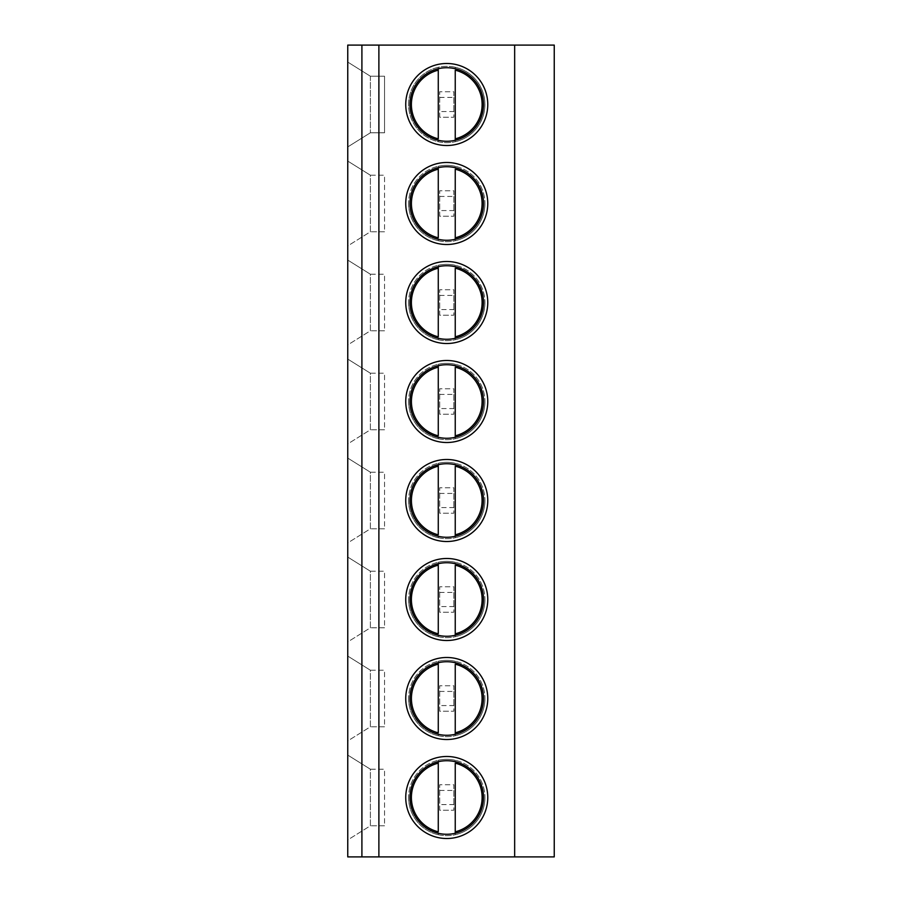 <?xml version="1.0" encoding="UTF-8"?>
<svg xmlns="http://www.w3.org/2000/svg" width="902" height="902" viewBox="0 0 902 902"><rect width="100%" height="100%" fill="white"/><g stroke="black" fill="none" stroke-linecap="round" stroke-linejoin="round"><path stroke-width="0.68" stroke-dasharray="4.51 3.38" d="M554.245 856.9L347.755 856.9L347.755 45.1L554.245 45.1L554.245 856.9M347.755 146.925L347.755 62.069L347.755 146.925L370.384 132.786L384.534 132.786L384.534 76.219L370.384 76.219L347.755 62.069L370.384 76.219L384.534 76.219L384.534 132.786L370.384 132.786L347.755 146.925M347.755 245.93L347.755 161.075L347.755 245.93L370.384 231.78L384.534 231.78L384.534 175.214L370.384 175.214L347.755 161.075L370.384 175.214L370.384 231.78L347.755 245.93M347.755 344.925L347.755 260.069L347.755 344.925L370.384 330.786L384.534 330.786L384.534 274.219L370.384 274.219L347.755 260.069L370.384 274.219L370.384 330.786L347.755 344.925M347.755 443.931L347.755 359.075L347.755 443.931L370.384 429.78L384.534 429.78L384.534 373.214L370.384 373.214L347.755 359.075L370.384 373.214L370.384 429.78L347.755 443.931M347.755 542.925L347.755 458.069L347.755 542.925L370.384 528.786L384.534 528.786L384.534 472.22L370.384 472.22L347.755 458.069L370.384 472.22L370.384 528.786L347.755 542.925M347.755 641.931L347.755 557.075L347.755 641.931L370.384 627.781L384.534 627.781L384.534 571.214L370.384 571.214L347.755 557.075L370.384 571.214L370.384 627.781L347.755 641.931M347.755 740.925L347.755 656.07L347.755 740.925L370.384 726.787L384.534 726.787L384.534 670.22L370.384 670.22L347.755 656.07L370.384 670.22L370.384 726.787L347.755 740.925M347.755 839.931L347.755 755.075L347.755 839.931L370.384 825.781L384.534 825.781L384.534 769.214L370.384 769.214L347.755 755.075L370.384 769.214L370.384 825.781L347.755 839.931M439.691 97.427L453.83 97.427L453.83 91.767L439.691 91.767L453.83 91.767L453.83 117.226L453.83 111.566L439.691 111.566L439.691 117.226L453.83 117.226L439.691 117.226L439.691 91.767L439.691 111.566M439.691 196.433L453.83 196.433L453.83 190.773L439.691 190.773L453.83 190.773L453.83 216.232L453.83 210.572L439.691 210.572L439.691 216.232L453.83 216.232L439.691 216.232L439.691 190.773L439.691 210.572M439.691 295.428L453.83 295.428L453.83 289.767L439.691 289.767L453.83 289.767L453.83 315.226L453.83 309.566L439.691 309.566L439.691 315.226L453.83 315.226L439.691 315.226L439.691 289.767L439.691 309.566M439.691 394.433L453.83 394.433L453.83 388.773L439.691 388.773L453.83 388.773L453.83 414.232L453.83 408.572L439.691 408.572L439.691 414.232L453.83 414.232L439.691 414.232L439.691 388.773L439.691 408.572M439.691 493.428L453.83 493.428L453.83 487.768L439.691 487.768L453.83 487.768L453.83 513.227L453.83 507.567L439.691 507.567L439.691 513.227L453.83 513.227L439.691 513.227L439.691 487.768L439.691 507.567M439.691 592.434L453.83 592.434L453.83 586.774L439.691 586.774L453.83 586.774L453.83 612.232L453.83 606.572L439.691 606.572L439.691 612.232L453.83 612.232L439.691 612.232L439.691 586.774L439.691 606.572M439.691 691.428L453.83 691.428L453.83 685.768L439.691 685.768L453.83 685.768L453.83 711.227L453.83 705.567L439.691 705.567L439.691 711.227L453.83 711.227L439.691 711.227L439.691 685.768L439.691 705.567M439.691 790.434L453.83 790.434L453.83 784.774L439.691 784.774L453.83 784.774L453.83 810.233L453.83 804.573L439.691 804.573L439.691 810.233L453.83 810.233L439.691 810.233L439.691 784.774L439.691 804.573M487.768 104.497A41.018 41.018 0 0 0 446.761 63.49A41.018 41.018 0 0 0 405.742 104.497A41.018 41.018 0 0 0 446.761 145.515A41.018 41.018 0 0 0 487.768 104.497A41.018 41.018 0 0 1 446.761 145.515A41.018 41.018 0 0 1 405.742 104.497A41.018 41.018 0 0 1 446.761 63.49A41.018 41.018 0 0 1 487.768 104.497A41.018 41.018 0 0 0 446.761 63.49A41.018 41.018 0 0 0 405.742 104.497A41.018 41.018 0 0 0 446.761 145.515A41.018 41.018 0 0 0 487.768 104.497M483.528 104.497A36.768 36.768 0 0 0 446.761 67.729A36.768 36.768 0 0 0 409.982 104.497A36.768 36.768 0 0 0 446.761 141.276A36.768 36.768 0 0 0 483.528 104.497M455.239 141.727A38.188 38.188 0 0 0 455.239 67.267L455.239 68.721L455.239 67.267A38.188 38.188 0 0 1 446.761 142.685A38.188 38.188 0 0 1 408.572 104.497A38.188 38.188 0 0 1 446.761 66.32A38.188 38.188 0 0 1 455.239 141.727L455.239 140.284L455.239 141.727A38.188 38.188 0 0 1 438.271 141.727L438.271 140.284L438.271 141.727A38.188 38.188 0 0 1 438.271 67.267L438.271 68.721L438.271 67.267A38.188 38.188 0 0 0 438.271 141.727M455.239 67.267A38.188 38.188 0 0 0 438.271 67.267M455.239 138.829L455.239 70.176M438.271 70.176L438.271 138.829M487.768 203.502A41.018 41.018 0 0 0 446.761 162.484A41.018 41.018 0 0 0 405.742 203.502A41.018 41.018 0 0 0 446.761 244.51A41.018 41.018 0 0 0 487.768 203.502A41.018 41.018 0 0 1 446.761 244.51A41.018 41.018 0 0 1 405.742 203.502A41.018 41.018 0 0 1 446.761 162.484A41.018 41.018 0 0 1 487.768 203.502A41.018 41.018 0 0 0 446.761 162.484A41.018 41.018 0 0 0 405.742 203.502A41.018 41.018 0 0 0 446.761 244.51A41.018 41.018 0 0 0 487.768 203.502M483.528 203.502A36.768 36.768 0 0 0 446.761 166.723A36.768 36.768 0 0 0 409.982 203.502A36.768 36.768 0 0 0 446.761 240.27A36.768 36.768 0 0 0 483.528 203.502M484.938 203.502A38.188 38.188 0 0 1 446.761 241.691A38.188 38.188 0 0 1 408.572 203.502A38.188 38.188 0 0 1 446.761 165.314A38.188 38.188 0 0 1 455.239 240.733L455.239 239.278L455.239 240.733A38.188 38.188 0 0 1 438.271 240.733L438.271 239.278L438.271 240.733A38.188 38.188 0 0 1 438.271 166.272L438.271 167.716L438.271 166.272A38.188 38.188 0 0 1 455.239 166.272L455.239 167.716L455.239 166.272A38.188 38.188 0 0 1 455.239 240.733M438.271 169.181L438.271 237.824M455.239 237.824L455.239 169.181M487.768 302.497A41.018 41.018 0 0 0 446.761 261.49A41.018 41.018 0 0 0 405.742 302.497A41.018 41.018 0 0 0 446.761 343.515A41.018 41.018 0 0 0 487.768 302.497A41.018 41.018 0 0 1 446.761 343.515A41.018 41.018 0 0 1 405.742 302.497A41.018 41.018 0 0 1 446.761 261.49A41.018 41.018 0 0 1 487.768 302.497A41.018 41.018 0 0 0 446.761 261.49A41.018 41.018 0 0 0 405.742 302.497A41.018 41.018 0 0 0 446.761 343.515A41.018 41.018 0 0 0 487.768 302.497M483.528 302.497A36.768 36.768 0 0 0 446.761 265.729A36.768 36.768 0 0 0 409.982 302.497A36.768 36.768 0 0 0 446.761 339.276A36.768 36.768 0 0 0 483.528 302.497M484.938 302.497A38.188 38.188 0 0 1 446.761 340.685A38.188 38.188 0 0 1 408.572 302.497A38.188 38.188 0 0 1 446.761 264.32A38.188 38.188 0 0 1 455.239 339.727L455.239 338.284L455.239 339.727A38.188 38.188 0 0 1 438.271 339.727L438.271 338.284L438.271 339.727A38.188 38.188 0 0 1 438.271 265.267L438.271 266.721L438.271 265.267A38.188 38.188 0 0 1 455.239 265.267L455.239 266.721L455.239 265.267A38.188 38.188 0 0 1 455.239 339.727M438.271 268.176L438.271 336.829M455.239 336.829L455.239 268.176M487.768 401.503A41.018 41.018 0 0 0 446.761 360.484A41.018 41.018 0 0 0 405.742 401.503A41.018 41.018 0 0 0 446.761 442.51A41.018 41.018 0 0 0 487.768 401.503A41.018 41.018 0 0 1 446.761 442.51A41.018 41.018 0 0 1 405.742 401.503A41.018 41.018 0 0 1 446.761 360.484A41.018 41.018 0 0 1 487.768 401.503A41.018 41.018 0 0 0 446.761 360.484A41.018 41.018 0 0 0 405.742 401.503A41.018 41.018 0 0 0 446.761 442.51A41.018 41.018 0 0 0 487.768 401.503M483.528 401.503A36.768 36.768 0 0 0 446.761 364.724A36.768 36.768 0 0 0 409.982 401.503A36.768 36.768 0 0 0 446.761 438.271A36.768 36.768 0 0 0 483.528 401.503M484.938 401.503A38.188 38.188 0 0 1 446.761 439.691A38.188 38.188 0 0 1 408.572 401.503A38.188 38.188 0 0 1 446.761 363.314A38.188 38.188 0 0 1 455.239 438.733L455.239 437.278L455.239 438.733A38.188 38.188 0 0 1 438.271 438.733L438.271 437.278L438.271 438.733A38.188 38.188 0 0 1 438.271 364.273L438.271 365.716L438.271 364.273A38.188 38.188 0 0 1 455.239 364.273L455.239 365.716L455.239 364.273A38.188 38.188 0 0 1 455.239 438.733M438.271 367.182L438.271 435.824M455.239 435.824L455.239 367.182M487.768 500.497A41.018 41.018 0 0 0 446.761 459.49A41.018 41.018 0 0 0 405.742 500.497A41.018 41.018 0 0 0 446.761 541.516A41.018 41.018 0 0 0 487.768 500.497A41.018 41.018 0 0 1 446.761 541.516A41.018 41.018 0 0 1 405.742 500.497A41.018 41.018 0 0 1 446.761 459.49A41.018 41.018 0 0 1 487.768 500.497A41.018 41.018 0 0 0 446.761 459.49A41.018 41.018 0 0 0 405.742 500.497A41.018 41.018 0 0 0 446.761 541.516A41.018 41.018 0 0 0 487.768 500.497M483.528 500.497A36.768 36.768 0 0 0 446.761 463.729A36.768 36.768 0 0 0 409.982 500.497A36.768 36.768 0 0 0 446.761 537.276A36.768 36.768 0 0 0 483.528 500.497M484.938 500.497A38.188 38.188 0 0 1 446.761 538.686A38.188 38.188 0 0 1 408.572 500.497A38.188 38.188 0 0 1 446.761 462.309A38.188 38.188 0 0 1 455.239 537.727L455.239 536.284L455.239 537.727A38.188 38.188 0 0 1 438.271 537.727L438.271 536.284L438.271 537.727A38.188 38.188 0 0 1 438.271 463.267L438.271 464.722L438.271 463.267A38.188 38.188 0 0 1 455.239 463.267L455.239 464.722L455.239 463.267A38.188 38.188 0 0 1 455.239 537.727M438.271 466.176L438.271 534.818M455.239 534.818L455.239 466.176M487.768 599.503A41.018 41.018 0 0 0 446.761 558.485A41.018 41.018 0 0 0 405.742 599.503A41.018 41.018 0 0 0 446.761 640.51A41.018 41.018 0 0 0 487.768 599.503A41.018 41.018 0 0 1 446.761 640.51A41.018 41.018 0 0 1 405.742 599.503A41.018 41.018 0 0 1 446.761 558.485A41.018 41.018 0 0 1 487.768 599.503A41.018 41.018 0 0 0 446.761 558.485A41.018 41.018 0 0 0 405.742 599.503A41.018 41.018 0 0 0 446.761 640.51A41.018 41.018 0 0 0 487.768 599.503M483.528 599.503A36.768 36.768 0 0 0 446.761 562.724A36.768 36.768 0 0 0 409.982 599.503A36.768 36.768 0 0 0 446.761 636.271A36.768 36.768 0 0 0 483.528 599.503M484.938 599.503A38.188 38.188 0 0 1 446.761 637.68A38.188 38.188 0 0 1 408.572 599.503A38.188 38.188 0 0 1 446.761 561.315A38.188 38.188 0 0 1 455.239 636.733L455.239 635.279L455.239 636.733A38.188 38.188 0 0 1 438.271 636.733L438.271 635.279L438.271 636.733A38.188 38.188 0 0 1 438.271 562.273L438.271 563.716L438.271 562.273A38.188 38.188 0 0 1 455.239 562.273L455.239 563.716L455.239 562.273A38.188 38.188 0 0 1 455.239 636.733M438.271 565.171L438.271 633.824M455.239 633.824L455.239 565.171M487.768 698.498A41.018 41.018 0 0 0 446.761 657.49A41.018 41.018 0 0 0 405.742 698.498A41.018 41.018 0 0 0 446.761 739.516A41.018 41.018 0 0 0 487.768 698.498A41.018 41.018 0 0 1 446.761 739.516A41.018 41.018 0 0 1 405.742 698.498A41.018 41.018 0 0 1 446.761 657.49A41.018 41.018 0 0 1 487.768 698.498A41.018 41.018 0 0 0 446.761 657.49A41.018 41.018 0 0 0 405.742 698.498A41.018 41.018 0 0 0 446.761 739.516A41.018 41.018 0 0 0 487.768 698.498M483.528 698.498A36.768 36.768 0 0 0 446.761 661.73A36.768 36.768 0 0 0 409.982 698.498A36.768 36.768 0 0 0 446.761 735.277A36.768 36.768 0 0 0 483.528 698.498M484.938 698.498A38.188 38.188 0 0 1 446.761 736.686A38.188 38.188 0 0 1 408.572 698.498A38.188 38.188 0 0 1 446.761 660.309A38.188 38.188 0 0 1 455.239 735.728L455.239 734.284L455.239 735.728A38.188 38.188 0 0 1 438.271 735.728L438.271 734.284L438.271 735.728A38.188 38.188 0 0 1 438.271 661.267L438.271 662.722L438.271 661.267A38.188 38.188 0 0 1 455.239 661.267L455.239 662.722L455.239 661.267A38.188 38.188 0 0 1 455.239 735.728M438.271 664.176L438.271 732.819M455.239 732.819L455.239 664.176M487.768 797.503A41.018 41.018 0 0 0 446.761 756.485A41.018 41.018 0 0 0 405.742 797.503A41.018 41.018 0 0 0 446.761 838.51A41.018 41.018 0 0 0 487.768 797.503A41.018 41.018 0 0 1 446.761 838.51A41.018 41.018 0 0 1 405.742 797.503A41.018 41.018 0 0 1 446.761 756.485A41.018 41.018 0 0 1 487.768 797.503A41.018 41.018 0 0 0 446.761 756.485A41.018 41.018 0 0 0 405.742 797.503A41.018 41.018 0 0 0 446.761 838.51A41.018 41.018 0 0 0 487.768 797.503M483.528 797.503A36.768 36.768 0 0 0 446.761 760.724A36.768 36.768 0 0 0 409.982 797.503A36.768 36.768 0 0 0 446.761 834.271A36.768 36.768 0 0 0 483.528 797.503M484.938 797.503A38.188 38.188 0 0 1 446.761 835.68A38.188 38.188 0 0 1 408.572 797.503A38.188 38.188 0 0 1 446.761 759.315A38.188 38.188 0 0 1 455.239 834.733L455.239 833.279L455.239 834.733A38.188 38.188 0 0 1 438.271 834.733L438.271 833.279L438.271 834.733A38.188 38.188 0 0 1 438.271 760.273L438.271 761.716L438.271 760.273A38.188 38.188 0 0 1 455.239 760.273L455.239 761.716L455.239 760.273A38.188 38.188 0 0 1 455.239 834.733M438.271 763.171L438.271 831.824M455.239 831.824L455.239 763.171M453.83 97.427L453.83 111.566M453.83 196.433L453.83 210.572M453.83 295.428L453.83 309.566M453.83 394.433L453.83 408.572M453.83 493.428L453.83 507.567M453.83 592.434L453.83 606.572M453.83 691.428L453.83 705.567M453.83 790.434L453.83 804.573M370.384 76.219L370.384 132.786L370.384 76.219M384.534 231.78L370.384 231.78L370.384 175.214L384.534 175.214L384.534 231.78M384.534 330.786L370.384 330.786L370.384 274.219L384.534 274.219L384.534 330.786M384.534 429.78L370.384 429.78L370.384 373.214L384.534 373.214L384.534 429.78M384.534 528.786L370.384 528.786L370.384 472.22L384.534 472.22L384.534 528.786M384.534 627.781L370.384 627.781L370.384 571.214L384.534 571.214L384.534 627.781M384.534 726.787L370.384 726.787L370.384 670.22L384.534 670.22L384.534 726.787M384.534 825.781L370.384 825.781L370.384 769.214L384.534 769.214L384.534 825.781M438.271 240.733A38.188 38.188 0 0 1 408.572 203.502M438.271 339.727A38.188 38.188 0 0 1 408.572 302.497M438.271 438.733A38.188 38.188 0 0 1 408.572 401.503M438.271 537.727A38.188 38.188 0 0 1 408.572 500.497M438.271 636.733A38.188 38.188 0 0 1 408.572 599.503M438.271 735.728A38.188 38.188 0 0 1 408.572 698.498M438.271 834.733A38.188 38.188 0 0 1 408.572 797.503"/><path stroke-width="1.35" d="M361.905 856.9L361.905 45.1L347.755 45.1L347.755 856.9L554.245 856.9L554.245 45.1L514.659 45.1L514.659 856.9M361.905 45.1L378.885 45.1L378.885 856.9M378.885 45.1L514.659 45.1M487.768 104.497A41.018 41.018 0 0 0 446.761 63.49A41.018 41.018 0 0 0 405.742 104.497A41.018 41.018 0 0 0 446.761 145.515A41.018 41.018 0 0 0 487.768 104.497M487.768 203.502A41.018 41.018 0 0 0 446.761 162.484A41.018 41.018 0 0 0 405.742 203.502A41.018 41.018 0 0 0 446.761 244.51A41.018 41.018 0 0 0 487.768 203.502M487.768 302.497A41.018 41.018 0 0 0 446.761 261.49A41.018 41.018 0 0 0 405.742 302.497A41.018 41.018 0 0 0 446.761 343.515A41.018 41.018 0 0 0 487.768 302.497M487.768 401.503A41.018 41.018 0 0 0 446.761 360.484A41.018 41.018 0 0 0 405.742 401.503A41.018 41.018 0 0 0 446.761 442.51A41.018 41.018 0 0 0 487.768 401.503M487.768 500.497A41.018 41.018 0 0 0 446.761 459.49A41.018 41.018 0 0 0 405.742 500.497A41.018 41.018 0 0 0 446.761 541.516A41.018 41.018 0 0 0 487.768 500.497M487.768 599.503A41.018 41.018 0 0 0 446.761 558.485A41.018 41.018 0 0 0 405.742 599.503A41.018 41.018 0 0 0 446.761 640.51A41.018 41.018 0 0 0 487.768 599.503M487.768 698.498A41.018 41.018 0 0 0 446.761 657.49A41.018 41.018 0 0 0 405.742 698.498A41.018 41.018 0 0 0 446.761 739.516A41.018 41.018 0 0 0 487.768 698.498M487.768 797.503A41.018 41.018 0 0 0 446.761 756.485A41.018 41.018 0 0 0 405.742 797.503A41.018 41.018 0 0 0 446.761 838.51A41.018 41.018 0 0 0 487.768 797.503M483.528 104.497A36.768 36.768 0 0 1 446.761 141.276A36.768 36.768 0 0 1 409.982 104.497A36.768 36.768 0 0 1 446.761 67.729A36.768 36.768 0 0 1 483.528 104.497M455.239 140.284L455.239 138.829L455.239 140.284M455.239 70.176L455.239 138.829A35.358 35.358 0 0 0 455.239 70.176M438.271 68.721L438.271 70.176L438.271 68.721M438.271 138.829L438.271 70.176A35.358 35.358 0 0 0 438.271 138.829M483.528 203.502A36.768 36.768 0 0 1 446.761 240.27A36.768 36.768 0 0 1 409.982 203.502A36.768 36.768 0 0 1 446.761 166.723A36.768 36.768 0 0 1 483.528 203.502M438.271 167.716L438.271 169.181L438.271 167.716M438.271 237.824L438.271 169.181A35.358 35.358 0 0 0 438.271 237.824M455.239 239.278L455.239 237.824L455.239 239.278M455.239 169.181L455.239 237.824A35.358 35.358 0 0 0 455.239 169.181M483.528 302.497A36.768 36.768 0 0 1 446.761 339.276A36.768 36.768 0 0 1 409.982 302.497A36.768 36.768 0 0 1 446.761 265.729A36.768 36.768 0 0 1 483.528 302.497M438.271 266.721L438.271 268.176L438.271 266.721M438.271 336.829L438.271 268.176A35.358 35.358 0 0 0 438.271 336.829M455.239 338.284L455.239 336.829L455.239 338.284M455.239 268.176L455.239 336.829A35.358 35.358 0 0 0 455.239 268.176M483.528 401.503A36.768 36.768 0 0 1 446.761 438.271A36.768 36.768 0 0 1 409.982 401.503A36.768 36.768 0 0 1 446.761 364.724A36.768 36.768 0 0 1 483.528 401.503M438.271 365.716L438.271 367.182L438.271 365.716M438.271 435.824L438.271 367.182A35.358 35.358 0 0 0 438.271 435.824M455.239 437.278L455.239 435.824L455.239 437.278M455.239 367.182L455.239 435.824A35.358 35.358 0 0 0 455.239 367.182M483.528 500.497A36.768 36.768 0 0 1 446.761 537.276A36.768 36.768 0 0 1 409.982 500.497A36.768 36.768 0 0 1 446.761 463.729A36.768 36.768 0 0 1 483.528 500.497M438.271 464.722L438.271 466.176L438.271 464.722M438.271 534.818L438.271 466.176A35.358 35.358 0 0 0 438.271 534.818M455.239 536.284L455.239 534.818L455.239 536.284M455.239 466.176L455.239 534.818A35.358 35.358 0 0 0 455.239 466.176M483.528 599.503A36.768 36.768 0 0 1 446.761 636.271A36.768 36.768 0 0 1 409.982 599.503A36.768 36.768 0 0 1 446.761 562.724A36.768 36.768 0 0 1 483.528 599.503M438.271 563.716L438.271 565.171L438.271 563.716M438.271 633.824L438.271 565.171A35.358 35.358 0 0 0 438.271 633.824M455.239 635.279L455.239 633.824L455.239 635.279M455.239 565.171L455.239 633.824A35.358 35.358 0 0 0 455.239 565.171M483.528 698.498A36.768 36.768 0 0 1 446.761 735.277A36.768 36.768 0 0 1 409.982 698.498A36.768 36.768 0 0 1 446.761 661.73A36.768 36.768 0 0 1 483.528 698.498M438.271 662.722L438.271 664.176L438.271 662.722M438.271 732.819L438.271 664.176A35.358 35.358 0 0 0 438.271 732.819M455.239 734.284L455.239 732.819L455.239 734.284M455.239 664.176L455.239 732.819A35.358 35.358 0 0 0 455.239 664.176M483.528 797.503A36.768 36.768 0 0 1 446.761 834.271A36.768 36.768 0 0 1 409.982 797.503A36.768 36.768 0 0 1 446.761 760.724A36.768 36.768 0 0 1 483.528 797.503M438.271 761.716L438.271 763.171L438.271 761.716M438.271 831.824L438.271 763.171A35.358 35.358 0 0 0 438.271 831.824M455.239 833.279L455.239 831.824L455.239 833.279M455.239 763.171L455.239 831.824A35.358 35.358 0 0 0 455.239 763.171"/></g></svg>
